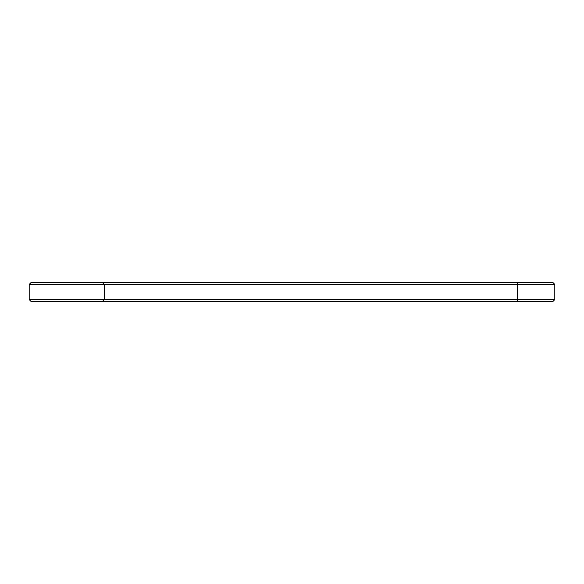 <?xml version="1.0" encoding="UTF-8"?>
<svg xmlns="http://www.w3.org/2000/svg" width="584" height="584" viewBox="0 0 584 584"><rect width="100%" height="100%" fill="white"/><g stroke="black" fill="none" stroke-linecap="round" stroke-linejoin="round"><path stroke-width="0.88" d="M554.8 299.585L517.256 299.585L517.256 301.388L552.997 301.388L554.8 299.585L554.8 284.415L552.997 282.612L31.003 282.612L29.2 284.415L29.2 299.585L31.003 301.388L102.485 301.388L104.288 299.585L29.2 299.585M554.8 284.415L104.288 284.415L102.485 282.612M517.256 282.612L517.256 299.585L104.288 299.585L104.288 284.415L29.2 284.415M517.256 301.388L102.485 301.388"/></g></svg>
